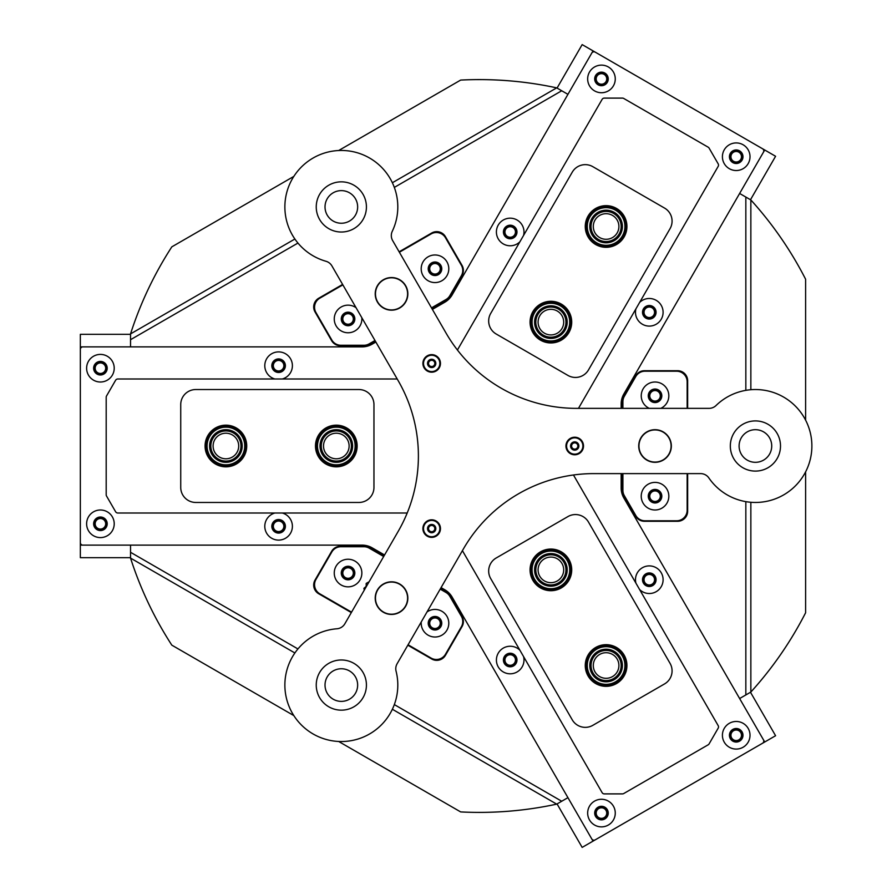 <?xml version="1.0" encoding="UTF-8"?>
<svg xmlns="http://www.w3.org/2000/svg" width="892" height="892" viewBox="0 0 892 892"><rect width="100%" height="100%" fill="white"/><g stroke="black" fill="none" stroke-linecap="round" stroke-linejoin="round"><path stroke-width="1.34" d="M278.594 359.353A6.333 6.333 0 0 0 272.261 365.698A6.333 6.333 0 0 0 278.594 372.031A6.333 6.333 0 0 0 284.938 365.698A6.333 6.333 0 0 0 278.594 359.353M278.594 360.424A5.274 5.274 0 0 0 273.331 365.698A5.274 5.274 0 0 0 278.594 370.96A5.274 5.274 0 0 0 283.868 365.698A5.274 5.274 0 0 0 278.594 360.424M278.594 519.969A6.333 6.333 0 0 0 272.261 526.302A6.333 6.333 0 0 0 278.594 532.647A6.333 6.333 0 0 0 284.938 526.302A6.333 6.333 0 0 0 278.594 519.969M278.594 521.039A5.274 5.274 0 0 0 273.331 526.302A5.274 5.274 0 0 0 278.594 531.576A5.274 5.274 0 0 0 283.868 526.302A5.274 5.274 0 0 0 278.594 521.039M510.202 225.643A6.333 6.333 0 0 0 503.857 231.976A6.333 6.333 0 0 0 510.202 238.32A6.333 6.333 0 0 0 516.535 231.976A6.333 6.333 0 0 0 510.202 225.643M510.202 226.713A5.274 5.274 0 0 0 504.928 231.976A5.274 5.274 0 0 0 510.202 237.25A5.274 5.274 0 0 0 515.465 231.976A5.274 5.274 0 0 0 510.202 226.713M649.298 305.945A6.333 6.333 0 0 0 642.954 312.289A6.333 6.333 0 0 0 649.298 318.622A6.333 6.333 0 0 0 655.631 312.289A6.333 6.333 0 0 0 649.298 305.945M649.298 307.015A5.274 5.274 0 0 0 644.024 312.289A5.274 5.274 0 0 0 649.298 317.552A5.274 5.274 0 0 0 654.561 312.289A5.274 5.274 0 0 0 649.298 307.015M649.298 573.378A6.333 6.333 0 0 0 642.954 579.711A6.333 6.333 0 0 0 649.298 586.055A6.333 6.333 0 0 0 655.631 579.711A6.333 6.333 0 0 0 649.298 573.378M649.298 574.448A5.274 5.274 0 0 0 644.024 579.711A5.274 5.274 0 0 0 649.298 584.985A5.274 5.274 0 0 0 654.561 579.711A5.274 5.274 0 0 0 649.298 574.448M510.202 653.68A6.333 6.333 0 0 0 503.857 660.024A6.333 6.333 0 0 0 510.202 666.357A6.333 6.333 0 0 0 516.535 660.024A6.333 6.333 0 0 0 510.202 653.68M510.202 654.75A5.274 5.274 0 0 0 504.928 660.024A5.274 5.274 0 0 0 510.202 665.287A5.274 5.274 0 0 0 515.465 660.024A5.274 5.274 0 0 0 510.202 654.75M434.995 616.896A6.333 6.333 0 0 0 428.662 623.229A6.333 6.333 0 0 0 434.995 629.562A6.333 6.333 0 0 0 441.328 623.229A6.333 6.333 0 0 0 434.995 616.896M434.995 617.955A5.274 5.274 0 0 0 429.721 623.229A5.274 5.274 0 0 0 434.995 628.503A5.274 5.274 0 0 0 440.269 623.229A5.274 5.274 0 0 0 434.995 617.955M348.058 566.699A6.333 6.333 0 0 0 341.725 573.043A6.333 6.333 0 0 0 348.058 579.376A6.333 6.333 0 0 0 354.403 573.043A6.333 6.333 0 0 0 348.058 566.699M348.058 567.769A5.274 5.274 0 0 0 342.796 573.043A5.274 5.274 0 0 0 348.058 578.306A5.274 5.274 0 0 0 353.332 573.043A5.274 5.274 0 0 0 348.058 567.769M348.058 312.624A6.333 6.333 0 0 0 341.725 318.957A6.333 6.333 0 0 0 348.058 325.301A6.333 6.333 0 0 0 354.403 318.957A6.333 6.333 0 0 0 348.058 312.624M348.058 313.694A5.274 5.274 0 0 0 342.796 318.957A5.274 5.274 0 0 0 348.058 324.231A5.274 5.274 0 0 0 353.332 318.957A5.274 5.274 0 0 0 348.058 313.694M434.995 262.438A6.333 6.333 0 0 0 428.662 268.771A6.333 6.333 0 0 0 434.995 275.104A6.333 6.333 0 0 0 441.328 268.771A6.333 6.333 0 0 0 434.995 262.438M434.995 263.497A5.274 5.274 0 0 0 429.721 268.771A5.274 5.274 0 0 0 434.995 274.045A5.274 5.274 0 0 0 440.269 268.771A5.274 5.274 0 0 0 434.995 263.497M655.029 389.469A6.333 6.333 0 0 0 648.696 395.814A6.333 6.333 0 0 0 655.029 402.147A6.333 6.333 0 0 0 661.373 395.814A6.333 6.333 0 0 0 655.029 389.469M655.029 390.54A5.274 5.274 0 0 0 649.766 395.814A5.274 5.274 0 0 0 655.029 401.077A5.274 5.274 0 0 0 660.303 395.814A5.274 5.274 0 0 0 655.029 390.54M655.029 489.853A6.333 6.333 0 0 0 648.696 496.186A6.333 6.333 0 0 0 655.029 502.53A6.333 6.333 0 0 0 661.373 496.186A6.333 6.333 0 0 0 655.029 489.853M655.029 490.923A5.274 5.274 0 0 0 649.766 496.186A5.274 5.274 0 0 0 655.029 501.46A5.274 5.274 0 0 0 660.303 496.186A5.274 5.274 0 0 0 655.029 490.923M407.822 645.206L431.728 659.01A10.035 10.035 0 0 0 445.431 655.341L462.034 626.597A10.035 10.035 0 0 0 462.034 616.562L450.047 595.8A10.035 10.035 0 0 0 446.368 592.121L440.436 588.698M431.683 360.279A3.133 3.133 0 0 0 428.55 363.412A3.133 3.133 0 0 0 431.683 366.545A3.133 3.133 0 0 0 434.817 363.412A3.133 3.133 0 0 0 431.683 360.279M574.727 442.867A3.133 3.133 0 0 0 571.594 446A3.133 3.133 0 0 0 574.727 449.133A3.133 3.133 0 0 0 577.86 446A3.133 3.133 0 0 0 574.727 442.867M431.683 525.455A3.133 3.133 0 0 0 428.55 528.588A3.133 3.133 0 0 0 431.683 531.721A3.133 3.133 0 0 0 434.817 528.588A3.133 3.133 0 0 0 431.683 525.455M755.413 462.312A16.312 16.312 0 0 1 739.1 446A16.312 16.312 0 0 1 755.413 429.688A16.312 16.312 0 0 1 771.725 446A16.312 16.312 0 0 1 755.413 462.312M341.335 701.38A16.312 16.312 0 0 1 325.022 685.067A16.312 16.312 0 0 1 341.335 668.755A16.312 16.312 0 0 1 357.647 685.067A16.312 16.312 0 0 1 341.335 701.38M341.335 223.245A16.312 16.312 0 0 1 325.022 206.933A16.312 16.312 0 0 1 341.335 190.62A16.312 16.312 0 0 1 357.647 206.933A16.312 16.312 0 0 1 341.335 223.245M392.357 182.749L556.708 87.862A366.4 366.4 0 0 0 460.662 80.079L338.648 150.536M338.648 741.464L460.662 811.921A366.4 366.4 0 0 0 556.708 804.138L392.357 709.251M750.852 502.285L750.852 692.047A366.4 366.4 0 0 0 805.61 612.771L805.61 471.868M805.61 420.132L805.61 279.229A366.4 366.4 0 0 0 750.852 199.953L750.852 389.715M293.836 176.404L171.821 246.85A366.4 366.4 0 0 0 130.533 333.909L294.884 239.023M294.884 652.977L130.533 558.091A366.4 366.4 0 0 0 171.821 645.15L293.836 715.596M394.32 704.591L561.726 801.239L567.936 797.66L593.024 841.123L582.164 847.4L557.065 803.937M561.726 801.239L556.708 804.138M750.852 692.047L745.835 694.946L745.835 501.65M750.495 692.259L775.583 735.722L764.723 741.999L739.624 698.536L745.835 694.946M745.835 390.35L745.835 197.054L739.624 193.464L764.723 150.001L775.583 156.278L750.495 199.741M745.835 197.054L750.852 199.953M556.708 87.862L561.726 90.761L394.32 187.409M557.065 88.063L582.164 44.6L593.024 50.877L567.936 94.34L561.726 90.761M297.939 243.059L130.533 339.707L130.533 346.877L80.347 346.877L80.347 334.322L130.533 334.322M130.533 339.707L130.533 333.909M130.533 558.091L130.533 552.293L297.939 648.941M130.533 557.678L80.347 557.678L80.347 545.123L130.533 545.123L130.533 552.293M383.939 556.073L369.31 547.632A10.035 10.035 0 0 0 364.293 546.294L340.32 546.294A10.035 10.035 0 0 0 331.634 551.312L315.032 580.056A10.035 10.035 0 0 0 318.712 593.76L351.314 612.581M431.75 308.32L446.368 299.879A10.035 10.035 0 0 0 450.047 296.2L462.034 275.438A10.035 10.035 0 0 0 462.034 265.403L445.431 236.659A10.035 10.035 0 0 0 431.728 232.99L399.125 251.812M342.617 284.436L318.712 298.24A10.035 10.035 0 0 0 315.032 311.944L331.634 340.688A10.035 10.035 0 0 0 340.32 345.706L364.293 345.706A10.035 10.035 0 0 0 369.31 344.368L375.242 340.945M622.404 473.607L622.404 490.488A10.035 10.035 0 0 0 623.753 495.506L635.74 516.267A10.035 10.035 0 0 0 644.437 521.285L677.619 521.285A10.035 10.035 0 0 0 687.654 511.25L687.654 473.607M687.654 408.358L687.654 380.75A10.035 10.035 0 0 0 677.619 370.715L644.437 370.715A10.035 10.035 0 0 0 635.74 375.733L623.753 396.494A10.035 10.035 0 0 0 622.404 401.512L622.404 408.358M612.492 676.593A12.8 12.8 0 0 0 617.186 659.11A12.8 12.8 0 0 0 599.703 654.427A12.8 12.8 0 0 0 595.009 671.91A12.8 12.8 0 0 0 612.492 676.593M557.288 580.96A12.8 12.8 0 0 0 561.971 563.476A12.8 12.8 0 0 0 544.488 558.793A12.8 12.8 0 0 0 539.805 576.277A12.8 12.8 0 0 0 557.288 580.96M341.157 584.996A13.804 13.804 0 0 0 360.011 579.945A13.804 13.804 0 0 0 354.96 561.09A13.804 13.804 0 0 0 336.106 566.141A13.804 13.804 0 0 0 341.157 584.996M344.669 578.908A6.779 6.779 0 0 0 353.934 576.422A6.779 6.779 0 0 0 351.448 567.167A6.779 6.779 0 0 0 342.193 569.654A6.779 6.779 0 0 0 344.669 578.908M421.258 621.936A13.804 13.804 0 0 0 446.948 630.131A13.804 13.804 0 0 0 427 611.979M431.605 629.094A6.779 6.779 0 0 0 440.86 626.619A6.779 6.779 0 0 0 438.385 617.364A6.779 6.779 0 0 0 429.13 619.84A6.779 6.779 0 0 0 431.605 629.094M408.068 644.771L431.104 658.073A10.537 10.537 0 0 0 445.498 654.215L461.342 626.786A10.537 10.537 0 0 0 461.342 616.238L449.858 596.347A10.537 10.537 0 0 0 446 592.489L440.191 589.133M383.683 556.508L369.177 548.134A10.537 10.537 0 0 0 363.903 546.729L340.945 546.729A10.537 10.537 0 0 0 331.813 551.992L315.969 579.432A10.537 10.537 0 0 0 319.827 593.827L351.56 612.146M428.093 256.818A13.804 13.804 0 0 0 423.042 275.673A13.804 13.804 0 0 0 441.897 280.724A13.804 13.804 0 0 0 446.948 261.869A13.804 13.804 0 0 0 428.093 256.818M431.605 262.906A6.779 6.779 0 0 0 429.13 272.16A6.779 6.779 0 0 0 438.385 274.636A6.779 6.779 0 0 0 440.86 265.381A6.779 6.779 0 0 0 431.605 262.906M356.053 307.707A13.804 13.804 0 0 0 336.106 325.859A13.804 13.804 0 0 0 361.806 317.663M344.669 313.092A6.779 6.779 0 0 0 342.193 322.347A6.779 6.779 0 0 0 351.448 324.833A6.779 6.779 0 0 0 353.934 315.578A6.779 6.779 0 0 0 344.669 313.092M342.863 284.871L319.827 298.173A10.537 10.537 0 0 0 315.969 312.568L331.813 340.008A10.537 10.537 0 0 0 340.945 345.271L363.903 345.271A10.537 10.537 0 0 0 369.177 343.866L374.986 340.51M431.494 307.885L446 299.511A10.537 10.537 0 0 0 449.858 295.653L461.342 275.762A10.537 10.537 0 0 0 461.342 265.214L445.498 237.785A10.537 10.537 0 0 0 431.104 233.927L399.371 252.246M668.833 496.186A13.804 13.804 0 0 0 655.029 482.394A13.804 13.804 0 0 0 641.225 496.186A13.804 13.804 0 0 0 655.029 509.99A13.804 13.804 0 0 0 668.833 496.186M661.808 496.186A6.779 6.779 0 0 0 655.029 489.418A6.779 6.779 0 0 0 648.261 496.186A6.779 6.779 0 0 0 655.029 502.965A6.779 6.779 0 0 0 661.808 496.186M660.782 408.358A13.804 13.804 0 0 0 655.029 382.01A13.804 13.804 0 0 0 649.287 408.358M661.808 395.814A6.779 6.779 0 0 0 655.029 389.035A6.779 6.779 0 0 0 648.261 395.814A6.779 6.779 0 0 0 655.029 402.582A6.779 6.779 0 0 0 661.808 395.814M687.152 408.358L687.152 381.754A10.537 10.537 0 0 0 676.615 371.217L644.938 371.217A10.537 10.537 0 0 0 635.806 376.48L624.322 396.371A10.537 10.537 0 0 0 622.906 401.645L622.906 408.358M622.906 473.607L622.906 490.355A10.537 10.537 0 0 0 624.322 495.629L635.806 515.52A10.537 10.537 0 0 0 644.938 520.783L676.615 520.783A10.537 10.537 0 0 0 687.152 510.246L687.152 473.607M612.492 215.407A12.8 12.8 0 0 0 595.009 220.09A12.8 12.8 0 0 0 599.703 237.573A12.8 12.8 0 0 0 617.186 232.89A12.8 12.8 0 0 0 612.492 215.407M557.288 311.04A12.8 12.8 0 0 0 539.805 315.723A12.8 12.8 0 0 0 544.488 333.207A12.8 12.8 0 0 0 561.971 328.524A12.8 12.8 0 0 0 557.288 311.04M213.099 446A12.8 12.8 0 0 0 225.899 458.8A12.8 12.8 0 0 0 238.699 446A12.8 12.8 0 0 0 225.899 433.2A12.8 12.8 0 0 0 213.099 446M323.517 446A12.8 12.8 0 0 0 336.317 458.8A12.8 12.8 0 0 0 349.118 446A12.8 12.8 0 0 0 336.317 433.2A12.8 12.8 0 0 0 323.517 446M733.046 162.21A6.333 6.333 0 0 0 741.698 159.891A6.333 6.333 0 0 0 739.379 151.239A6.333 6.333 0 0 0 730.726 153.558A6.333 6.333 0 0 0 733.046 162.21M733.57 161.285A5.274 5.274 0 0 0 740.773 159.356A5.274 5.274 0 0 0 738.844 152.164A5.274 5.274 0 0 0 731.641 154.093A5.274 5.274 0 0 0 733.57 161.285M598.298 84.417A6.333 6.333 0 0 0 606.95 82.097A6.333 6.333 0 0 0 604.631 73.434A6.333 6.333 0 0 0 595.979 75.753A6.333 6.333 0 0 0 598.298 84.417M598.822 83.491A5.274 5.274 0 0 0 606.025 81.562A5.274 5.274 0 0 0 604.096 74.359A5.274 5.274 0 0 0 596.893 76.288A5.274 5.274 0 0 0 598.822 83.491M593.024 50.877L764.723 150.001M598.298 807.583A6.333 6.333 0 0 0 595.979 816.247A6.333 6.333 0 0 0 604.631 818.566A6.333 6.333 0 0 0 606.95 809.903A6.333 6.333 0 0 0 598.298 807.583M598.822 808.509A5.274 5.274 0 0 0 596.893 815.712A5.274 5.274 0 0 0 604.096 817.641A5.274 5.274 0 0 0 606.025 810.438A5.274 5.274 0 0 0 598.822 808.509M733.046 729.79A6.333 6.333 0 0 0 730.726 738.442A6.333 6.333 0 0 0 739.379 740.761A6.333 6.333 0 0 0 741.698 732.109A6.333 6.333 0 0 0 733.046 729.79M733.57 730.715A5.274 5.274 0 0 0 731.641 737.907A5.274 5.274 0 0 0 738.844 739.836A5.274 5.274 0 0 0 740.773 732.644A5.274 5.274 0 0 0 733.57 730.715M764.723 741.999L593.024 841.123M106.761 368.206A6.333 6.333 0 0 0 100.417 361.862A6.333 6.333 0 0 0 94.084 368.206A6.333 6.333 0 0 0 100.417 374.54A6.333 6.333 0 0 0 106.761 368.206M105.691 368.206A5.274 5.274 0 0 0 100.417 362.933A5.274 5.274 0 0 0 95.154 368.206A5.274 5.274 0 0 0 100.417 373.469A5.274 5.274 0 0 0 105.691 368.206M106.761 523.794A6.333 6.333 0 0 0 100.417 517.46A6.333 6.333 0 0 0 94.084 523.794A6.333 6.333 0 0 0 100.417 530.138A6.333 6.333 0 0 0 106.761 523.794M105.691 523.794A5.274 5.274 0 0 0 100.417 518.531A5.274 5.274 0 0 0 95.154 523.794A5.274 5.274 0 0 0 100.417 529.067A5.274 5.274 0 0 0 105.691 523.794M80.347 545.123L80.347 346.877M613.417 72.029A13.804 13.804 0 0 0 594.563 66.978A13.804 13.804 0 0 0 589.512 85.833A13.804 13.804 0 0 0 608.366 90.884A13.804 13.804 0 0 0 613.417 72.029M607.329 75.541A6.779 6.779 0 0 0 598.075 73.055A6.779 6.779 0 0 0 595.6 82.309A6.779 6.779 0 0 0 604.854 84.796A6.779 6.779 0 0 0 607.329 75.541M748.165 149.823A13.804 13.804 0 0 0 729.31 144.772A13.804 13.804 0 0 0 724.259 163.626A13.804 13.804 0 0 0 743.114 168.677A13.804 13.804 0 0 0 748.165 149.823M742.077 153.335A6.779 6.779 0 0 0 732.823 150.86A6.779 6.779 0 0 0 730.336 160.114A6.779 6.779 0 0 0 739.602 162.589A6.779 6.779 0 0 0 742.077 153.335M635.929 308.833A13.804 13.804 0 0 0 656.2 324.242A13.804 13.804 0 0 0 661.251 305.387A13.804 13.804 0 0 0 639.62 302.444M655.163 308.9A6.779 6.779 0 0 0 645.908 306.413A6.779 6.779 0 0 0 643.422 315.668A6.779 6.779 0 0 0 652.676 318.154A6.779 6.779 0 0 0 655.163 308.9M523.559 235.432A13.804 13.804 0 0 0 503.3 220.023A13.804 13.804 0 0 0 498.249 238.878A13.804 13.804 0 0 0 519.869 241.821M516.067 228.586A6.779 6.779 0 0 0 506.812 226.111A6.779 6.779 0 0 0 504.326 235.365A6.779 6.779 0 0 0 513.591 237.852A6.779 6.779 0 0 0 516.067 228.586M639.62 589.556A13.804 13.804 0 0 0 661.251 572.809A13.804 13.804 0 0 0 635.929 583.167M655.163 576.332A6.779 6.779 0 0 0 645.908 573.846A6.779 6.779 0 0 0 643.422 583.1A6.779 6.779 0 0 0 652.676 585.587A6.779 6.779 0 0 0 655.163 576.332M519.869 650.179A13.804 13.804 0 0 0 498.249 666.926A13.804 13.804 0 0 0 523.559 656.568M516.067 656.635A6.779 6.779 0 0 0 506.812 654.148A6.779 6.779 0 0 0 504.326 663.414A6.779 6.779 0 0 0 513.591 665.889A6.779 6.779 0 0 0 516.067 656.635M613.417 806.167A13.804 13.804 0 0 0 594.563 801.116A13.804 13.804 0 0 0 589.512 819.971A13.804 13.804 0 0 0 608.366 825.022A13.804 13.804 0 0 0 613.417 806.167M607.329 809.691A6.779 6.779 0 0 0 598.075 807.204A6.779 6.779 0 0 0 595.6 816.459A6.779 6.779 0 0 0 604.854 818.945A6.779 6.779 0 0 0 607.329 809.691M748.165 728.374A13.804 13.804 0 0 0 729.31 723.323A13.804 13.804 0 0 0 724.259 742.177A13.804 13.804 0 0 0 743.114 747.228A13.804 13.804 0 0 0 748.165 728.374M742.077 731.886A6.779 6.779 0 0 0 732.823 729.411A6.779 6.779 0 0 0 730.336 738.665A6.779 6.779 0 0 0 739.602 741.141A6.779 6.779 0 0 0 742.077 731.886M274.914 513A13.804 13.804 0 0 0 266.641 533.204A13.804 13.804 0 0 0 285.496 538.255A13.804 13.804 0 0 0 282.285 513M284.47 522.913A6.779 6.779 0 0 0 275.215 520.437A6.779 6.779 0 0 0 272.729 529.692A6.779 6.779 0 0 0 281.983 532.178A6.779 6.779 0 0 0 284.47 522.913M282.285 379A13.804 13.804 0 0 0 290.547 358.796A13.804 13.804 0 0 0 271.692 353.745A13.804 13.804 0 0 0 274.914 379M284.47 362.308A6.779 6.779 0 0 0 275.215 359.822A6.779 6.779 0 0 0 272.729 369.087A6.779 6.779 0 0 0 281.983 371.563A6.779 6.779 0 0 0 284.47 362.308M112.37 361.305A13.804 13.804 0 0 0 93.515 356.254A13.804 13.804 0 0 0 88.464 375.108A13.804 13.804 0 0 0 107.319 380.159A13.804 13.804 0 0 0 112.37 361.305M106.293 364.817A6.779 6.779 0 0 0 97.027 362.33A6.779 6.779 0 0 0 94.552 371.596A6.779 6.779 0 0 0 103.806 374.071A6.779 6.779 0 0 0 106.293 364.817M112.37 516.892A13.804 13.804 0 0 0 93.515 511.841A13.804 13.804 0 0 0 88.464 530.695A13.804 13.804 0 0 0 107.319 535.746A13.804 13.804 0 0 0 112.37 516.892M106.293 520.404A6.779 6.779 0 0 0 97.027 517.929A6.779 6.779 0 0 0 94.552 527.183A6.779 6.779 0 0 0 103.806 529.67A6.779 6.779 0 0 0 106.293 520.404M438.741 359.331A8.151 8.151 0 0 0 427.603 356.354A8.151 8.151 0 0 0 424.614 367.493A8.151 8.151 0 0 0 435.764 370.481A8.151 8.151 0 0 0 438.741 359.331M435.263 361.338A4.137 4.137 0 0 0 429.61 359.822A4.137 4.137 0 0 0 428.093 365.486A4.137 4.137 0 0 0 433.757 367.002A4.137 4.137 0 0 0 435.263 361.338M581.796 441.919A8.151 8.151 0 0 0 570.646 438.942A8.151 8.151 0 0 0 567.669 450.081A8.151 8.151 0 0 0 578.808 453.058A8.151 8.151 0 0 0 581.796 441.919M578.317 443.926A4.137 4.137 0 0 0 572.653 442.41A4.137 4.137 0 0 0 571.136 448.074A4.137 4.137 0 0 0 576.801 449.59A4.137 4.137 0 0 0 578.317 443.926M438.741 524.507A8.151 8.151 0 0 0 427.603 521.519A8.151 8.151 0 0 0 424.614 532.669A8.151 8.151 0 0 0 435.764 535.646A8.151 8.151 0 0 0 438.741 524.507M435.263 526.514A4.137 4.137 0 0 0 429.61 524.998A4.137 4.137 0 0 0 428.093 530.662A4.137 4.137 0 0 0 433.757 532.178A4.137 4.137 0 0 0 435.263 526.514M375.867 342.026L372.131 344.178A20.081 20.081 0 0 1 362.096 346.877L82.856 346.877A2.509 2.509 0 0 0 80.347 349.385L80.347 542.615A2.509 2.509 0 0 0 82.856 545.123L362.096 545.123A20.081 20.081 0 0 1 372.131 547.822L384.563 554.991M621.155 408.358L621.155 404.043A20.081 20.081 0 0 1 623.842 394.008L763.463 152.175A2.509 2.509 0 0 0 762.548 148.752L595.198 52.126A2.509 2.509 0 0 0 591.775 53.052L452.155 294.884A20.081 20.081 0 0 1 444.796 302.232L432.375 309.401M621.155 473.607L621.155 487.957A20.081 20.081 0 0 0 623.842 497.992L763.463 739.825A2.509 2.509 0 0 1 762.548 743.248L595.198 839.874A2.509 2.509 0 0 1 591.775 838.948L452.155 597.116A20.081 20.081 0 0 0 444.796 589.768L441.072 587.616M578.473 408.358L718.183 166.369A2.509 2.509 0 0 0 718.183 163.849L709.107 148.128A2.509 2.509 0 0 0 708.181 147.202L623.72 98.443A2.509 2.509 0 0 0 622.46 98.109L604.297 98.109A2.509 2.509 0 0 0 602.122 99.358L457.418 350.01M573.467 474.99L718.183 725.631A2.509 2.509 0 0 1 718.183 728.151L709.107 743.872A2.509 2.509 0 0 1 708.181 744.798L623.72 793.557A2.509 2.509 0 0 1 622.46 793.891L604.297 793.891A2.509 2.509 0 0 1 602.122 792.642L462.413 550.654M407.209 513L117.777 513A2.509 2.509 0 0 1 115.614 511.752L106.527 496.019A2.509 2.509 0 0 1 106.193 494.77L106.193 397.23A2.509 2.509 0 0 1 106.527 395.981L115.614 380.248A2.509 2.509 0 0 1 117.777 379L397.208 379M357.146 446A20.828 20.828 0 0 1 336.317 466.828A20.828 20.828 0 0 1 315.489 446A20.828 20.828 0 0 1 336.317 425.172A20.828 20.828 0 0 1 357.146 446M246.727 446A20.828 20.828 0 0 1 225.899 466.828A20.828 20.828 0 0 1 205.071 446A20.828 20.828 0 0 1 225.899 425.172A20.828 20.828 0 0 1 246.727 446M373.96 487.411L373.96 404.589A15.053 15.053 0 0 0 358.907 389.536L195.783 389.536A15.053 15.053 0 0 0 180.73 404.589L180.73 487.411A15.053 15.053 0 0 0 195.783 502.464L358.907 502.464A15.053 15.053 0 0 0 373.96 487.411M540.474 551.847A20.828 20.828 0 0 1 568.929 559.462A20.828 20.828 0 0 1 561.302 587.917A20.828 20.828 0 0 1 532.847 580.291A20.828 20.828 0 0 1 540.474 551.847M595.678 647.469A20.828 20.828 0 0 1 624.132 655.096A20.828 20.828 0 0 1 616.517 683.551A20.828 20.828 0 0 1 588.062 675.924A20.828 20.828 0 0 1 595.678 647.469M567.925 516.58L496.208 557.979A15.053 15.053 0 0 0 490.689 578.551L572.251 719.822A15.053 15.053 0 0 0 592.823 725.33L664.54 683.93A15.053 15.053 0 0 0 670.059 663.358L588.497 522.088A15.053 15.053 0 0 0 567.925 516.58M540.474 340.153A20.828 20.828 0 0 1 532.847 311.709A20.828 20.828 0 0 1 561.302 304.083A20.828 20.828 0 0 1 568.929 332.538A20.828 20.828 0 0 1 540.474 340.153M595.678 244.531A20.828 20.828 0 0 1 588.062 216.076A20.828 20.828 0 0 1 616.517 208.449A20.828 20.828 0 0 1 624.132 236.904A20.828 20.828 0 0 1 595.678 244.531M496.208 334.021L567.925 375.421A15.053 15.053 0 0 0 588.497 369.912L670.059 228.642A15.053 15.053 0 0 0 664.54 208.07L592.823 166.67A15.053 15.053 0 0 0 572.251 172.178L490.689 313.449A15.053 15.053 0 0 0 496.208 334.021M555.17 554.144A16.312 16.312 0 0 1 566.621 574.169A16.312 16.312 0 0 1 546.595 585.62A16.312 16.312 0 0 1 535.144 565.595A16.312 16.312 0 0 1 555.17 554.144M546.93 584.405A15.053 15.053 0 0 0 565.417 573.835A15.053 15.053 0 0 0 554.846 555.348A15.053 15.053 0 0 0 536.36 565.929A15.053 15.053 0 0 0 546.93 584.405M555.827 551.724A18.821 18.821 0 0 0 532.725 564.937A18.821 18.821 0 0 0 545.937 588.04A18.821 18.821 0 0 0 569.051 574.827A18.821 18.821 0 0 0 555.827 551.724M545.614 589.255A20.081 20.081 0 0 1 531.52 564.603A20.081 20.081 0 0 1 556.162 550.509A20.081 20.081 0 0 1 570.256 575.15A20.081 20.081 0 0 1 545.614 589.255M621.155 659.244A16.312 16.312 0 0 1 612.358 680.574A16.312 16.312 0 0 1 591.039 671.776A16.312 16.312 0 0 1 599.837 650.446A16.312 16.312 0 0 1 621.155 659.244M592.199 671.286A15.053 15.053 0 0 0 611.879 679.414A15.053 15.053 0 0 0 619.996 659.723A15.053 15.053 0 0 0 600.316 651.606A15.053 15.053 0 0 0 592.199 671.286M623.475 658.285A18.821 18.821 0 0 0 598.866 648.127A18.821 18.821 0 0 0 588.72 672.735A18.821 18.821 0 0 0 613.328 682.882A18.821 18.821 0 0 0 623.475 658.285M587.56 673.215A20.081 20.081 0 0 1 598.387 646.968A20.081 20.081 0 0 1 624.634 657.794A20.081 20.081 0 0 1 613.808 684.041A20.081 20.081 0 0 1 587.56 673.215M535.546 327.665A16.312 16.312 0 0 1 545.346 306.781A16.312 16.312 0 0 1 566.23 316.571A16.312 16.312 0 0 1 556.43 337.455A16.312 16.312 0 0 1 535.546 327.665M565.049 317.006A15.053 15.053 0 0 0 545.77 307.963A15.053 15.053 0 0 0 536.728 327.241A15.053 15.053 0 0 0 556.006 336.284A15.053 15.053 0 0 0 565.049 317.006M533.182 328.512A18.821 18.821 0 0 0 557.288 339.819A18.821 18.821 0 0 0 568.583 315.723A18.821 18.821 0 0 0 544.488 304.417A18.821 18.821 0 0 0 533.182 328.512M569.765 315.3A20.081 20.081 0 0 1 557.712 341A20.081 20.081 0 0 1 532 328.947A20.081 20.081 0 0 1 544.064 303.235A20.081 20.081 0 0 1 569.765 315.3M600.26 211.259A16.312 16.312 0 0 1 621.334 220.659A16.312 16.312 0 0 1 611.934 241.721A16.312 16.312 0 0 1 590.861 232.333A16.312 16.312 0 0 1 600.26 211.259M611.488 240.55A15.053 15.053 0 0 0 620.152 221.105A15.053 15.053 0 0 0 600.706 212.43A15.053 15.053 0 0 0 592.032 231.875A15.053 15.053 0 0 0 611.488 240.55M599.357 208.918A18.821 18.821 0 0 0 588.519 233.225A18.821 18.821 0 0 0 612.837 244.062A18.821 18.821 0 0 0 623.675 219.755A18.821 18.821 0 0 0 599.357 208.918M613.283 245.233A20.081 20.081 0 0 1 587.349 233.682A20.081 20.081 0 0 1 598.911 207.747A20.081 20.081 0 0 1 624.846 219.309A20.081 20.081 0 0 1 613.283 245.233M322.291 454.318A16.312 16.312 0 0 1 328 431.973A16.312 16.312 0 0 1 350.344 437.682A16.312 16.312 0 0 1 344.647 460.027A16.312 16.312 0 0 1 322.291 454.318M349.274 438.318A15.053 15.053 0 0 0 328.635 433.055A15.053 15.053 0 0 0 323.372 453.682A15.053 15.053 0 0 0 344 458.945A15.053 15.053 0 0 0 349.274 438.318M320.128 455.6A18.821 18.821 0 0 0 345.918 462.19A18.821 18.821 0 0 0 352.507 436.4A18.821 18.821 0 0 0 326.717 429.81A18.821 18.821 0 0 0 320.128 455.6M353.589 435.753A20.081 20.081 0 0 1 346.564 463.271A20.081 20.081 0 0 1 319.057 456.247A20.081 20.081 0 0 1 326.071 428.729A20.081 20.081 0 0 1 353.589 435.753M217.726 460.116A16.312 16.312 0 0 1 211.783 437.827A16.312 16.312 0 0 1 234.072 431.884A16.312 16.312 0 0 1 240.015 454.173A16.312 16.312 0 0 1 217.726 460.116M233.436 432.966A15.053 15.053 0 0 0 212.865 438.451A15.053 15.053 0 0 0 218.35 459.034A15.053 15.053 0 0 0 238.933 453.549A15.053 15.053 0 0 0 233.436 432.966M216.466 462.29A18.821 18.821 0 0 0 242.189 455.433A18.821 18.821 0 0 0 235.332 429.71A18.821 18.821 0 0 0 209.609 436.567A18.821 18.821 0 0 0 216.466 462.29M235.956 428.628A20.081 20.081 0 0 1 243.271 456.057A20.081 20.081 0 0 1 215.842 463.372A20.081 20.081 0 0 1 208.527 435.943A20.081 20.081 0 0 1 235.956 428.628M375.465 598.131A16.056 16.056 0 0 0 391.532 614.198A16.056 16.056 0 0 0 407.588 598.131A16.056 16.056 0 0 0 391.532 582.075A16.056 16.056 0 0 0 375.465 598.131M648.551 460.696A16.056 16.056 0 0 0 669.736 452.478A16.056 16.056 0 0 0 661.507 431.304A16.056 16.056 0 0 0 640.333 439.522A16.056 16.056 0 0 0 648.551 460.696M377.885 285.407A16.056 16.056 0 0 0 383.069 307.517A16.056 16.056 0 0 0 405.18 302.332A16.056 16.056 0 0 0 399.995 280.211A16.056 16.056 0 0 0 377.885 285.407M439.288 359.019A8.786 8.786 0 0 0 427.29 355.808A8.786 8.786 0 0 0 424.079 367.805A8.786 8.786 0 0 0 436.077 371.016A8.786 8.786 0 0 0 439.288 359.019M439.288 524.195A8.786 8.786 0 0 0 427.29 520.984A8.786 8.786 0 0 0 424.079 532.981A8.786 8.786 0 0 0 436.077 536.192A8.786 8.786 0 0 0 439.288 524.195M582.331 441.607A8.786 8.786 0 0 0 570.334 438.396A8.786 8.786 0 0 0 567.122 450.393A8.786 8.786 0 0 0 579.12 453.604A8.786 8.786 0 0 0 582.331 441.607M405.659 285.708A16.312 16.312 0 0 0 383.37 279.742A16.312 16.312 0 0 0 377.405 302.02A16.312 16.312 0 0 0 399.683 307.996A16.312 16.312 0 0 0 405.659 285.708M405.659 589.98A16.312 16.312 0 0 0 383.37 584.004A16.312 16.312 0 0 0 377.405 606.292A16.312 16.312 0 0 0 399.683 612.258A16.312 16.312 0 0 0 405.659 589.98M669.156 437.849A16.312 16.312 0 0 0 646.878 431.873A16.312 16.312 0 0 0 640.902 454.151A16.312 16.312 0 0 0 663.191 460.127A16.312 16.312 0 0 0 669.156 437.849M363.066 672.523A25.099 25.099 0 0 0 328.791 663.336A25.099 25.099 0 0 0 319.604 697.611A25.099 25.099 0 0 0 353.89 706.798A25.099 25.099 0 0 0 363.066 672.523M363.066 194.389A25.099 25.099 0 0 0 328.791 185.201A25.099 25.099 0 0 0 319.604 219.477A25.099 25.099 0 0 0 353.89 228.664A25.099 25.099 0 0 0 363.066 194.389M777.144 433.456A25.099 25.099 0 0 0 742.869 424.269A25.099 25.099 0 0 0 733.681 458.544A25.099 25.099 0 0 0 767.967 467.731A25.099 25.099 0 0 0 777.144 433.456M292.442 235.165A56.464 56.464 0 0 0 325.959 261.267A10.035 10.035 0 0 1 331.913 265.905L398.222 380.75A150.57 150.57 0 0 1 398.222 531.32L344.847 623.787A10.035 10.035 0 0 1 336.931 628.771A56.464 56.464 0 0 0 285.384 692.649A56.464 56.464 0 0 0 352.072 740.505A56.464 56.464 0 0 0 396.081 671.219A10.035 10.035 0 0 1 397.118 663.737L463.427 548.892A150.57 150.57 0 0 1 593.827 473.607L700.588 473.607A10.035 10.035 0 0 1 708.872 477.956A56.464 56.464 0 0 0 785.54 493.755A56.464 56.464 0 0 0 804.316 417.768A56.464 56.464 0 0 0 716.053 405.514A10.035 10.035 0 0 1 709.062 408.358L576.444 408.358A150.57 150.57 0 0 1 446.045 333.073L392.658 240.606A10.035 10.035 0 0 1 392.29 231.262A56.464 56.464 0 0 0 313.103 158.029A56.464 56.464 0 0 0 292.442 235.165M369.11 581.751L366.188 583.435L366.177 586.39M662.388 473.607L664.172 473.607M366.679 585.977L363.925 588.319L364.259 590.147"/></g></svg>
